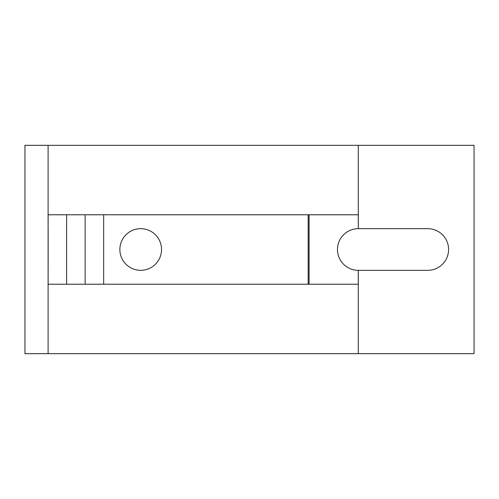 <?xml version="1.0" encoding="UTF-8"?>
<svg xmlns="http://www.w3.org/2000/svg" width="499" height="499" viewBox="0 0 499 499"><rect width="100%" height="100%" fill="white"/><g stroke="black" fill="none" stroke-linecap="round" stroke-linejoin="round"><path stroke-width="0.75" d="M140.699 228.667A20.833 20.833 0 0 0 119.86 249.5A20.833 20.833 0 0 0 140.699 270.333A20.833 20.833 0 0 0 161.533 249.5A20.833 20.833 0 0 0 140.699 228.667M358.301 145.328L474.05 145.328L474.05 353.672L24.95 353.672L24.95 145.328L358.301 145.328L358.301 228.667L427.749 228.667A20.833 20.833 0 0 1 448.589 249.5A20.833 20.833 0 0 1 427.749 270.333L358.257 270.333L358.257 284.224L48.147 284.224L48.097 270.333M48.097 228.667L48.147 214.776L358.257 214.776L358.301 228.667M358.301 353.672L358.301 270.333M309.093 284.224L309.093 214.776M48.097 353.672L48.097 145.328M85.136 214.776L85.136 284.224M48.147 228.667L48.147 270.333M358.257 270.333A20.833 20.833 0 0 1 337.467 249.5A20.833 20.833 0 0 1 358.257 228.667M308.17 214.776L308.17 284.224M103.661 214.776L103.661 284.224M66.617 214.776L66.617 284.224"/></g></svg>

